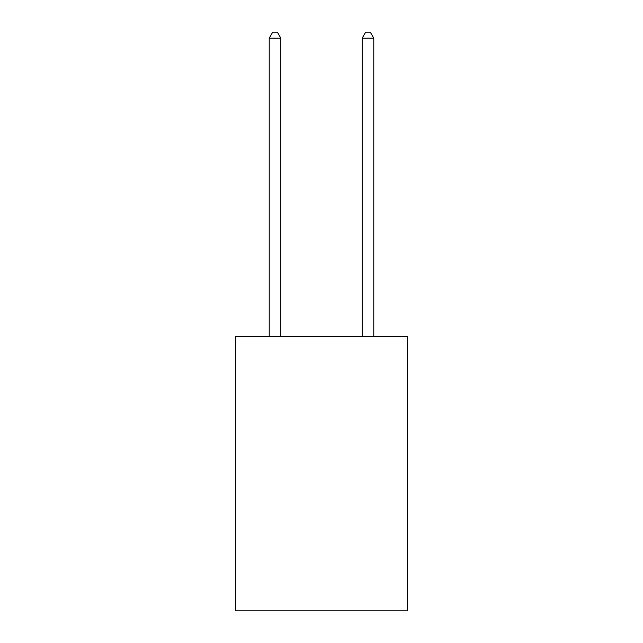 <?xml version="1.0" encoding="UTF-8"?>
<svg xmlns="http://www.w3.org/2000/svg" width="643" height="643" viewBox="0 0 643 643"><rect width="100%" height="100%" fill="white"/><g stroke="black" fill="none" stroke-linecap="round" stroke-linejoin="round"><path stroke-width="0.96" d="M407.477 336.651L407.477 610.85L235.523 610.85L235.523 336.651L407.477 336.651M280.838 336.651L280.838 38.194L269.216 38.194L269.216 336.651M269.216 38.194L272.704 32.15L277.35 32.15L280.838 38.194M373.784 336.651L373.784 38.194L362.162 38.194L362.162 336.651M362.162 38.194L365.65 32.15L370.296 32.15L373.784 38.194"/></g></svg>
